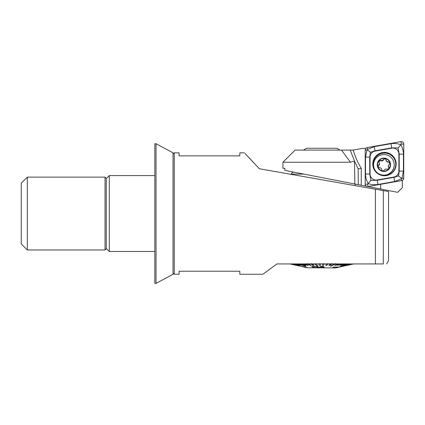<?xml version="1.0" encoding="UTF-8"?>
<svg xmlns="http://www.w3.org/2000/svg" width="425" height="425" viewBox="0 0 425 425"><rect width="100%" height="100%" fill="white"/><g stroke="black" fill="none" stroke-linecap="round" stroke-linejoin="round"><path stroke-width="0.64" d="M373.394 263.936L354.923 263.936M354.923 263.999L354.652 263.936M354.652 263.999L353.929 263.936M353.929 263.999L353.377 263.999M386.644 263.936L388.572 260.599L388.572 191.537L259.377 168.757L245.108 153.584M106.25 178.633L109.283 175.599L109.283 251.488L154.822 251.488M173.033 154.047L174.25 152.83L174.25 274.258L179.106 274.258L179.106 271.224L239.822 271.224L239.822 274.258L262.894 274.258M383.313 190.607L383.313 263.936C387.706 263.936 387.706 263.936 383.313 263.936L276.888 263.936L262.894 274.258L276.888 263.936M245.135 153.611L253.619 162.568M244.391 152.83L239.822 152.83L239.822 155.863L179.106 155.863L179.106 152.83L174.25 152.83M291.146 174.356L291.146 174.08L303.801 174.08M294.429 172.258L292.644 172.258L292.953 171.971M291.146 174.08L292.756 171.934M347.427 265.306L343.586 266.13M349.217 263.936L340.946 266.146L349.812 263.936M334.9 263.697L330.368 266.14L330.921 266.146L336.005 263.697M314.638 263.697L316.811 266.14L318.001 266.14L315.828 263.633M297.898 263.936L305.564 266.146L298.924 263.936M290.068 263.936L299.917 266.146L290.482 263.936M305.347 267.389L307.732 267.787L304.932 266.868L301.5 266.379L304.932 266.81L307.732 267.729M303.535 266.948L304.348 267.075L303.535 266.884M307.365 267.782L335.75 267.883L338.799 267.197M296.374 263.936L301.208 265.327L296.145 263.936M294.222 263.936L299.45 265.327L293.978 263.936M292.506 263.936L298.042 265.327L292.246 263.936M291.252 263.936L297.011 265.327L290.987 263.936M353.255 263.936L347.113 265.327L352.978 263.936M352.383 263.936L346.396 265.327L352.118 263.936M351.034 263.936L345.291 265.327L350.774 263.936M340.648 266.14L348.973 263.936M346.97 263.936L341.998 265.327L346.747 263.936M344.324 263.936L339.857 265.327L344.128 263.936M341.328 263.936L337.429 265.327L341.153 263.936M338.018 263.936L334.757 265.327L337.87 263.936M330.368 266.14L334.337 263.936M331.011 263.697L328.844 265.327L331.011 263.633M326.974 263.697L325.693 265.327L326.974 263.633M322.857 263.697L322.485 265.327L322.857 263.633M319.935 263.633L320.477 265.264L319.935 263.697M312.248 263.936L314.144 265.327L311.812 263.697M308.55 263.936L311.137 265.327L307.96 263.697M305.06 263.936L308.295 265.327L304.911 263.936M301.835 263.936L305.665 265.327L301.654 263.936M321.268 267.49L311.679 266.135L321.268 267.49C322.469 267.426 323.027 267.261 322.942 266.996L320.115 266.406C322.187 266.353 323.531 266.523 324.137 266.921L324.206 267.07M324.206 267.012L324.137 266.858C323.547 266.464 322.208 266.294 320.115 266.348L320.115 266.406M324.137 266.858L324.137 266.921C324.339 267.357 323.446 267.633 321.475 267.761L313.395 266.634L314.33 267.654L313.395 266.571M340.558 266.576L338.677 267.022L333.003 267.113L338.677 267.081L340.558 266.576L338.964 267.176L333.003 267.171M296.129 265.301L289.924 263.936L296.145 265.306M290.695 263.936L297.011 265.327M295.444 263.936L301.208 265.327M293.404 263.936L299.45 265.327M291.816 263.936L298.042 265.327M303.519 266.921L290.206 263.936M300.73 263.936L305.665 265.327M310.664 263.697L312.997 265.327L314.144 265.327M306.866 263.697L310.043 265.327L311.137 265.327M303.891 263.936L307.275 265.327L308.295 265.327M305.973 266.14L298.717 263.936M318.723 263.697L319.265 265.327L320.477 265.327M328.844 265.327L330.002 265.327L332.169 263.697M325.693 265.327L326.889 265.327L328.169 263.697M322.485 265.327L323.701 265.327L324.068 263.697M318.001 266.14L315.828 263.697M334.757 265.327L335.787 265.327L339.049 263.936M341.998 265.327L347.698 263.936M339.857 265.327L345.169 263.936M337.429 265.327L342.268 263.936M345.291 265.327L351.491 263.936M353.632 263.936L347.427 265.29M347.427 265.327L353.648 263.936M347.113 265.327L353.425 263.936M346.396 265.327L352.702 263.936M314.33 267.654L312.943 267.543L311.679 266.199M301.5 266.379L306.489 267.458M306.51 267.49L304.348 267.134M303.519 266.974L305.437 267.405M300.969 266.348L302.17 266.618M341.503 150.099L295.072 150.099L282.928 162.238L282.928 168.311L284.872 168.311L284.872 170.404L355.178 184.067L321.783 177.576L354.854 184.004L354.471 160.995L350.46 162.238L341.503 150.099L350.227 150.099L354.471 160.995L358.147 168.906L361.25 168.337L361.25 185.247L354.854 184.004M282.928 162.238L350.46 162.238M365.537 148.713L365.272 148.346L362.844 148.336L353.202 150.036A75.894 75.788 -0 0 0 361.25 168.337M350.11 150.099L353.202 150.036M358.147 168.906L358.28 184.668M366.084 186.001L366.478 186.262M367.885 186.538L397.646 192.323L402.332 187.675L402.332 180.397M366.084 186.187L361.25 185.247M365.272 148.346L365.272 149.361M365.272 184.721L365.272 186.028M380.657 184.296L380.657 189.019M396.158 164.077A11.688 11.672 0 0 0 384.471 152.405A11.688 11.672 0 0 0 372.783 164.077A11.688 11.672 0 0 0 384.471 175.748A11.688 11.672 0 0 0 396.158 164.077M375.073 151.109A6.072 6.062 0 0 0 370.053 157.08L370.053 174.011A6.072 6.062 0 0 0 377.177 179.982L393.874 177.039A6.072 6.062 0 0 0 398.894 171.068L398.894 154.137A6.072 6.062 0 0 0 391.765 148.166L375.073 151.109L375.02 150.817L370.377 152.309L369.75 157.091L370.053 157.08M367.205 147.565A2.428 2.428 0 0 0 365.197 149.956L365.197 184.126A2.428 2.428 0 0 0 368.045 186.517L401.742 180.583A2.428 2.428 0 0 0 403.75 178.192L403.75 144.022A2.428 2.428 0 0 0 400.897 141.637L367.205 147.565L367.513 149.393L374.282 146.641L390.979 143.698C394.389 143.183 397.662 143.533 400.791 144.744L401.322 144.096L403.75 144.022M370.839 180.365L368.156 183.584C366.467 180.657 365.585 177.469 365.5 174.016L365.5 157.091L369.75 157.091L369.75 174.016L370.839 180.365L377.23 180.29L393.927 177.347L398.565 175.929L399.197 171.078L399.197 154.148L398.108 147.911L400.791 144.744C402.48 147.565 403.362 150.7 403.447 154.148L403.447 171.078L401.949 178.245L401.466 178.383L401.428 178.867L394.666 181.528L377.968 184.466C374.553 184.987 371.285 184.694 368.156 183.584L367.625 184.2L368.045 186.517M365.5 157.091L366.998 150.009L367.482 149.903L367.513 149.393M398.108 147.911L391.712 147.879L391.765 148.166M370.377 152.309L367.482 149.903M401.466 178.383L398.565 175.929M383.424 170.866L385.411 169.017L388.131 169.171L388.96 167.997L388.285 165.973L389.847 163.083L388.392 161.856C387.026 161.84 386.235 161.155 386.022 159.795C385.411 158.387 384.604 158.265 383.605 159.423L382.362 160.56L380.635 160.443L378.818 161.548L379.488 163.604L377.931 166.462L379.387 167.705C380.752 167.742 381.538 168.428 381.751 169.766C381.942 170.675 382.5 171.041 383.424 170.866M388.285 165.973L388.285 166.244A2.189 2.183 -0 0 0 388.673 167.487L388.673 167.211M388.673 167.487A1.248 1.248 180 0 1 388.949 168.135M378.824 161.691A1.248 1.248 180 0 1 380.635 160.719A2.189 2.183 -0 0 0 383.605 159.699L383.605 159.423M380.391 155.146A10.322 10.306 -0 0 0 374.175 168.332A10.322 10.306 -0 0 0 394.209 164.842A10.322 10.306 -0 0 0 380.391 155.146M390.171 162.515A6.678 6.667 -0 0 0 381.629 158.493A6.678 6.667 -0 0 0 377.602 167.03A6.678 6.667 -0 0 0 386.15 171.047A6.678 6.667 -0 0 0 390.171 162.515M373.564 164.842L373.564 165.059A10.322 10.306 -0 0 0 387.382 174.755A10.322 10.306 -0 0 0 394.209 165.059L394.209 164.842M381.73 158.78A6.375 6.364 -0 0 0 377.889 166.929A6.375 6.364 -0 0 0 386.049 170.76A6.375 6.364 -0 0 0 389.884 162.616A6.375 6.364 -0 0 0 381.73 158.78M383.605 159.699A1.248 1.248 180 0 1 386.022 160.071A2.189 2.183 -0 0 0 388.392 162.132L388.392 161.856M388.392 162.132A1.248 1.248 180 0 1 389.837 163.221M377.937 166.605A1.248 1.248 180 0 1 378.5 165.702A2.189 2.183 -0 0 0 379.493 163.869L379.493 163.604M303.546 150.099L306.606 148.277L336.967 148.277L340.027 150.099M156.033 283.363L173.033 274.258L173.033 152.83L156.033 143.724L154.822 143.724L154.822 283.363L156.033 283.363L156.033 143.724M27.322 249.974L21.25 243.902L21.25 183.186L27.322 177.113L27.322 249.974L105.033 249.974L105.033 177.113L27.322 177.113M105.033 249.974L106.25 248.758L106.25 178.33L105.033 177.113M375.424 189.221L375.424 263.936M354.827 182.426L354.827 183.998M373.182 164.358A11.289 11.273 0 0 0 384.471 175.631A11.289 11.273 0 0 0 395.76 164.358A11.289 11.273 0 0 0 384.471 153.085A11.289 11.273 0 0 0 373.182 164.358M396.158 164.193A11.688 11.672 0 0 0 384.471 152.639A11.688 11.672 0 0 0 372.789 164.193M401.949 178.245L403.75 178.192M401.428 178.867L401.742 180.583M401.322 144.096L400.897 141.637M366.998 150.009L365.197 149.956M367.625 184.2L365.197 184.126M390.979 143.698L391.712 147.879L375.02 150.817L374.282 146.641M403.447 154.148L398.894 154.137M403.447 171.078L398.894 171.068M394.666 181.528L393.874 177.039M377.968 184.466L377.177 179.982M365.5 174.016L370.053 174.011M380.635 160.719L380.635 160.443M386.022 160.071L386.022 159.795M378.5 165.702L378.5 165.426M106.25 248.455L109.283 251.488M173.033 273.047L174.25 274.258M109.283 175.599L154.822 175.599M355.178 185.651L355.178 184.067M339.602 267.022L347.161 265.327"/></g></svg>
